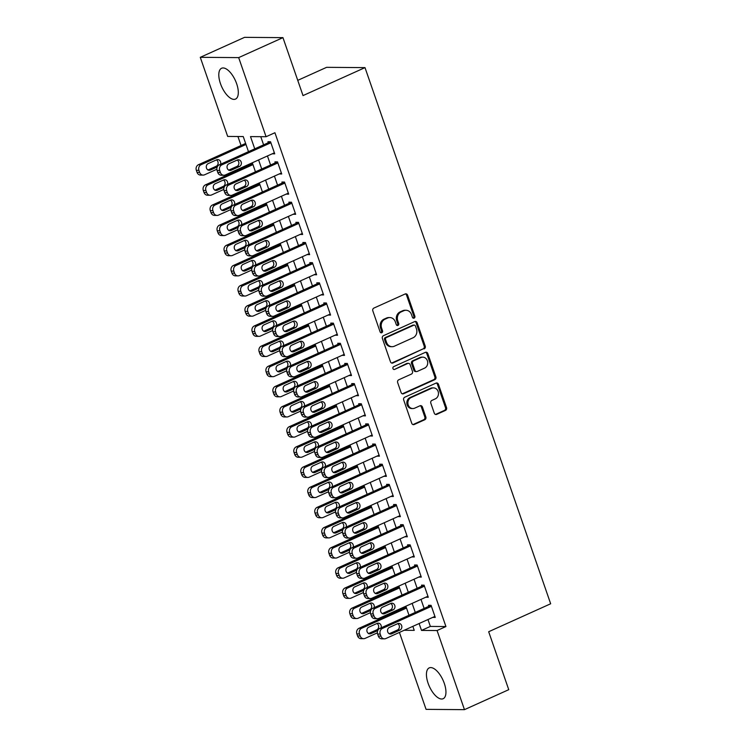 <?xml version="1.0" encoding="UTF-8"?>
<svg xmlns="http://www.w3.org/2000/svg" width="747" height="747" viewBox="0 0 747 747"><rect width="100%" height="100%" fill="white"/><g stroke="black" fill="none" stroke-linecap="round" stroke-linejoin="round"><path stroke-width="1.12" d="M414.127 318.129A1.494 1.307 90.4 0 0 414.865 316.196L407.591 295.168A2.129 1.867 90.4 0 0 405.163 293.973L373.873 308.091A2.129 1.867 90.4 0 0 372.818 310.855L380.102 331.873A1.494 1.307 90.4 0 0 382.539 330.781L381.596 328.054A6.807 5.976 90.4 0 1 384.966 319.221L387.572 318.045A6.807 5.976 90.4 0 1 389.813 317.559A6.807 5.976 90.4 0 1 395.322 321.864L396.265 324.581A1.494 1.307 90.4 0 0 398.702 323.488L397.759 320.762A6.807 5.976 90.4 0 1 401.13 311.919L403.735 310.752A6.807 5.976 90.4 0 1 405.985 310.266A6.807 5.976 90.4 0 1 411.494 314.571L412.437 317.288A1.494 1.307 90.4 0 0 414.127 318.129M413.119 318.101A1.494 1.307 90.4 0 0 413.829 316.186L406.555 295.158A2.129 1.867 90.4 0 0 405.35 293.907M380.793 332.686A1.494 1.307 90.4 0 0 381.493 330.772L380.55 328.045L381.596 328.054M396.956 325.393A1.494 1.307 90.4 0 0 397.665 323.479L396.722 320.752L397.759 320.762M428.096 683.244A16.91 7.507 65.7 0 1 429.236 667.883A16.91 7.507 65.7 0 1 444.288 683.365A16.91 7.507 65.7 0 1 443.148 698.716A16.91 7.507 65.7 0 1 428.096 683.244M220.458 83.608A16.91 7.507 65.7 0 1 221.598 68.257A16.91 7.507 65.7 0 1 236.65 83.729A16.91 7.507 65.7 0 1 235.501 99.09A16.91 7.507 65.7 0 1 220.458 83.608M434.278 413.175A2.129 1.867 90.4 0 0 436.706 414.37L445.483 410.411A2.129 1.867 90.4 0 0 446.538 407.647L438.452 384.294A2.129 1.867 90.4 0 0 436.033 383.108L404.734 397.217A2.129 1.867 90.4 0 0 403.688 399.981L411.765 423.325A2.129 1.867 90.4 0 0 414.193 424.52L424.8 419.739A2.129 1.867 90.4 0 0 425.846 416.975L422.391 406.984A2.129 1.867 90.4 0 0 419.963 405.789L414.706 408.161A5.696 4.996 90.4 0 1 412.83 408.562A5.696 4.996 90.4 0 1 407.965 403.922A5.696 4.996 90.4 0 1 411.046 397.581L431.645 388.281A5.696 4.996 90.4 0 1 433.521 387.889A5.696 4.996 90.4 0 1 438.386 392.53A5.696 4.996 90.4 0 1 435.305 398.87L431.878 400.42A2.129 1.867 90.4 0 0 430.823 403.184L434.278 413.175M248.48 151.669L243.242 136.552L227.676 136.43L200.28 57.323L244.549 37.35L282.954 37.639L303.021 95.588L365.003 67.622L550.66 603.772L488.678 631.729L508.744 689.677L464.466 709.65L426.07 709.361L399.421 632.42M282.954 37.639L238.676 57.612L266.072 136.72L250.506 136.608L254.746 148.849M427.975 619.543L430.356 626.425L445.931 626.546L274.924 132.733L266.072 136.72M445.931 626.546L437.07 630.543L464.466 709.65M424.175 348.877A2.129 1.867 90.4 0 0 425.23 346.113L417.143 322.769A2.129 1.867 90.4 0 0 414.725 321.574L383.435 335.692A2.129 1.867 90.4 0 0 382.38 338.456L390.466 361.8A2.129 1.867 90.4 0 0 392.885 362.995L423.138 348.868A2.129 1.867 90.4 0 0 424.193 346.104L416.107 322.76A2.129 1.867 90.4 0 0 414.902 321.509M427.798 353.536L435.884 376.88A2.129 1.867 90.4 0 1 434.829 379.644L403.539 393.753A2.129 1.867 90.4 0 1 401.111 392.567L397.656 382.576A2.129 1.867 90.4 0 1 398.711 379.812L411.401 374.088A2.129 1.867 90.4 0 0 412.456 371.324L410.159 364.695A2.129 1.867 90.4 0 0 407.731 363.5L394.519 369.457A1.494 1.307 90.4 0 1 393.566 366.693L425.379 352.341A2.129 1.867 90.4 0 1 427.798 353.536L426.761 353.527L434.847 376.871L435.884 376.88M272.188 153.817L274.728 153.835L270.545 141.743L267.949 141.725L268.294 142.733M279.173 173.976L281.712 173.995L277.52 161.894L274.933 161.875L275.279 162.883M286.148 194.127L288.687 194.145L284.504 182.053L281.908 182.035L282.254 183.043M293.132 214.286L295.672 214.305L291.479 202.213L288.884 202.185L289.238 203.193M300.107 234.437L302.647 234.455L298.464 222.363L295.868 222.345L296.214 223.353M307.092 254.596L309.632 254.615L305.439 242.523L302.843 242.504L303.198 243.513M314.067 274.747L316.607 274.765L312.423 262.673L309.828 262.655L310.173 263.663M321.051 294.906L323.591 294.925L319.399 282.833L316.803 282.814L317.158 283.823M328.026 315.066L330.566 315.085L326.383 302.983L323.787 302.965L324.133 303.973M335.011 335.216L337.551 335.235L333.358 323.143L330.762 323.124L331.117 324.133M341.986 355.376L344.526 355.395L340.343 343.303L337.747 343.284L338.092 344.283M348.97 375.526L351.51 375.545L347.318 363.453L344.722 363.434L345.077 364.443M355.945 395.686L358.485 395.705L354.302 383.613L351.706 383.594L352.052 384.602M362.921 415.836L365.47 415.864L361.277 403.763L358.681 403.744L359.036 404.753M369.905 435.996L372.445 436.015L368.262 423.923L365.666 423.904L366.011 424.912M376.88 456.156L379.429 456.174L375.237 444.082L372.641 444.054L372.996 445.063M383.865 476.306L386.404 476.325L382.221 464.232L379.625 464.214L379.971 465.222M390.84 496.466L393.38 496.484L389.196 484.392L386.601 484.373L386.955 485.382M397.824 516.616L400.364 516.635L396.171 504.542L393.585 504.524L393.93 505.532M404.799 536.776L407.339 536.794L403.156 524.702L400.56 524.683L400.906 525.692M411.784 556.935L414.324 556.954L410.131 544.852L407.545 544.834L407.89 545.842M418.759 577.086L421.299 577.104L417.115 565.012L414.52 564.993L414.865 566.002M425.743 597.245L428.283 597.264L424.091 585.172L421.504 585.153L421.85 586.152M260.768 136.682L263.598 144.853M267.445 155.955L270.582 165.003M274.42 176.115L277.557 185.163M281.404 196.265L284.532 205.313M288.379 216.425L291.517 225.473M295.364 236.584L298.492 245.632M302.339 256.735L305.476 265.783M309.323 276.894L312.451 285.942M316.298 297.045L319.436 306.093M323.283 317.204L326.411 326.252M330.258 337.355L333.395 346.412M337.242 357.514L340.371 366.562M344.218 377.674L347.355 386.722M351.202 397.824L354.33 406.872M358.177 417.984L361.315 427.032M365.162 438.134L368.29 447.182M372.137 458.294L375.274 467.342M379.121 478.453L382.249 487.502M386.096 498.604L389.234 507.652M393.081 518.763L396.209 527.812M400.056 538.914L403.193 547.962M407.031 559.073L410.168 568.122M414.015 579.224L417.153 588.281M420.991 599.383L424.128 608.432M432.718 617.395L435.258 617.414L431.075 605.322L428.479 605.303L428.825 606.312M237.938 136.514L241.048 145.506M247.752 164.844L248.032 165.657M254.727 184.995L255.007 185.816M261.711 205.154L261.992 205.967M268.687 225.314L268.967 226.126M275.662 245.464L275.951 246.277M282.646 265.624L282.926 266.436M289.621 285.774L289.911 286.596M296.606 305.934L296.886 306.746M303.581 326.084L303.87 326.906M310.565 346.244L310.845 347.056M317.54 366.403L317.83 367.216M324.525 386.554L324.805 387.366M331.5 406.713L331.789 407.526M338.484 426.864L338.764 427.686M345.459 447.023L345.74 447.836M352.444 467.174L352.724 467.995M359.419 487.333L359.699 488.146M366.403 507.493L366.684 508.305M373.379 527.643L373.659 528.465M380.363 547.803L380.643 548.615M387.338 567.953L387.618 568.775M394.323 588.113L394.603 588.925M401.298 608.273L401.578 609.085M365.003 67.622L326.607 67.333L297.745 80.359M200.28 57.323L238.676 57.612M404.136 630.291L414.24 630.365L412.848 626.359M409.001 615.257L405.873 606.209M402.026 595.098L398.889 586.05M395.051 574.938L391.914 565.89M388.067 554.788L384.929 545.74M381.091 534.628L377.954 525.58M374.107 514.478L370.979 505.43M367.132 494.318L363.994 485.27M360.147 474.168L357.019 465.12M353.172 454.008L350.035 444.96M346.188 433.848L343.06 424.8M339.213 413.698L336.075 404.65M332.228 393.538L329.1 384.49M325.253 373.388L322.116 364.34M318.269 353.228L315.141 344.18M311.294 333.078L308.156 324.021M304.309 312.918L301.181 303.87M297.334 292.759L294.197 283.711M290.35 272.608L287.221 263.56M283.374 252.449L280.237 243.401M276.39 232.298L273.262 223.25M269.415 212.139L266.277 203.091M262.43 191.979L259.302 182.931M255.455 171.829L252.318 162.781M419.123 623.53L421.504 630.421L437.07 630.543M258.593 159.951L261.721 168.999M265.568 180.111L268.705 189.159M272.552 200.261L275.68 209.309M279.527 220.421L282.665 229.469M286.512 240.571L289.64 249.619M293.487 260.731L296.624 269.779M300.462 280.891L303.599 289.939M307.447 301.041L310.584 310.089M314.422 321.201L317.559 330.249M321.406 341.351L324.534 350.399M328.381 361.511L331.519 370.559M335.366 381.661L338.494 390.718M342.341 401.821L345.478 410.869M349.325 421.98L352.453 431.028M356.3 442.131L359.438 451.179M363.285 462.29L366.413 471.338M370.26 482.441L373.397 491.489M377.244 502.6L380.372 511.648M384.219 522.76L387.357 531.808M391.204 542.91L394.332 551.958M398.179 563.07L401.316 572.118M405.163 583.22L408.292 592.268M412.139 603.38L415.276 612.428M430.356 626.425L421.504 630.421M405.985 310.266L404.939 310.257A6.807 5.976 90.4 0 0 402.698 310.743L403.735 310.752M396.722 320.752A6.807 5.976 90.4 0 1 400.093 311.919L402.698 310.743M389.813 317.559L388.776 317.55A6.807 5.976 90.4 0 0 386.535 318.035L387.572 318.045M380.55 328.045A6.807 5.976 90.4 0 1 383.921 319.212L386.535 318.035M391.671 363.051A2.129 1.867 90.4 0 0 391.848 362.986L423.138 348.868M415.463 326.047A1.494 1.307 90.4 0 0 413.773 325.206L386.302 337.597A1.494 1.307 90.4 0 0 385.564 339.53L386.563 342.397A6.807 5.976 90.4 0 0 392.072 346.701A6.807 5.976 90.4 0 0 394.313 346.225L413.091 337.756A6.807 5.976 90.4 0 0 416.462 328.913L415.463 326.047M414.258 325.104L413.222 325.094A1.494 1.307 90.4 0 0 412.736 325.197L413.773 325.206M392.072 346.701L391.036 346.692A6.807 5.976 90.4 0 1 385.517 342.397L384.528 339.521A1.494 1.307 90.4 0 1 385.265 337.588L412.736 325.197M402.316 393.818A2.129 1.867 90.4 0 0 402.502 393.753L433.792 379.635A2.129 1.867 90.4 0 0 434.847 376.871M408.432 363.35L407.395 363.341A2.129 1.867 90.4 0 0 406.695 363.49L394.519 369.457M424.567 368.14A5.696 4.996 90.4 0 0 427.648 361.8A5.696 4.996 90.4 0 0 422.774 357.159A5.696 4.996 90.4 0 0 420.906 357.561L413.642 360.838A2.129 1.867 90.4 0 0 412.587 363.593L414.884 370.223A2.129 1.867 90.4 0 0 417.312 371.418L424.567 368.14M422.774 357.159L421.738 357.15A5.696 4.996 90.4 0 0 419.861 357.552L420.906 357.561M416.611 371.567L415.575 371.558A2.129 1.867 90.4 0 1 413.847 370.213L411.55 363.593A2.129 1.867 90.4 0 1 412.605 360.829L419.861 357.552M426.761 353.527A2.129 1.867 90.4 0 0 425.557 352.267M433.521 387.889L432.476 387.88A5.696 4.996 90.4 0 0 430.608 388.281L431.645 388.281M412.83 408.562L411.793 408.553A5.696 4.996 90.4 0 1 406.919 403.912A5.696 4.996 90.4 0 1 410 397.572L430.608 388.281M412.97 424.585A2.129 1.867 90.4 0 0 413.156 424.511L423.754 419.73A2.129 1.867 90.4 0 0 424.81 416.966L421.355 406.975A2.129 1.867 90.4 0 0 420.15 405.724M435.482 414.426A2.129 1.867 90.4 0 0 435.669 414.361L444.446 410.402A2.129 1.867 90.4 0 0 445.501 407.638L437.415 384.294A2.129 1.867 90.4 0 0 436.211 383.034M245.623 143.443L198.487 164.704A4.333 3.81 -89.6 0 0 196.34 170.335L197.04 172.352A4.333 3.81 -89.6 0 0 200.541 175.087L203.137 175.106A4.333 3.81 90.4 0 0 204.566 174.798L216.845 169.261M203.137 175.106A4.333 3.81 90.4 0 1 199.626 172.37L198.935 170.353A4.333 3.81 90.4 0 1 201.074 164.723L245.978 144.47M237.21 160.073L228.461 164.023M207.881 170.017L216.219 166.254A3.474 3.044 90.4 0 0 216.425 159.895M220.552 164.265A3.474 3.044 90.4 0 0 216.583 159.83L208.086 163.658A3.474 3.044 90.4 0 0 210.318 170.111L217.218 167.001M274.382 152.827L225.323 174.957A4.333 3.81 90.4 0 1 223.895 175.265A4.333 3.81 90.4 0 1 220.384 172.52L219.693 170.512A4.333 3.81 90.4 0 1 221.831 164.882L270.89 142.752M270.489 141.743L219.245 164.863L221.831 164.882M231.075 170.269A3.474 3.044 -89.6 0 1 228.843 163.817L237.341 159.979A3.474 3.044 -89.6 0 1 239.572 166.432L231.075 170.269L228.787 170.251M237.182 160.054A3.474 3.044 -89.6 0 1 236.976 166.413L228.638 170.176M223.895 175.265L221.299 175.246A4.333 3.81 -89.6 0 1 217.788 172.501L217.097 170.484A4.333 3.81 -89.6 0 1 219.245 164.863M252.607 163.593L205.462 184.854A4.333 3.81 -89.6 0 0 203.315 190.485L204.015 192.502A4.333 3.81 -89.6 0 0 207.526 195.238L210.122 195.266A4.333 3.81 90.4 0 0 211.55 194.958L223.82 189.421M210.122 195.266A4.333 3.81 90.4 0 1 206.611 192.521L205.911 190.504A4.333 3.81 90.4 0 1 208.058 184.882L252.962 164.62M246.557 186.591L238.05 190.42A3.474 3.044 -89.6 0 1 235.819 183.977L244.316 180.139A3.474 3.044 -89.6 0 1 246.557 186.591L243.961 186.573A3.474 3.044 -89.6 0 0 244.157 180.214L235.436 184.182M214.865 190.177L223.204 186.414A3.474 3.044 90.4 0 0 223.4 180.055M227.527 184.425A3.474 3.044 90.4 0 0 223.558 179.98L215.061 183.818A3.474 3.044 90.4 0 0 217.293 190.27L224.193 187.152M259.582 183.753L212.447 205.014A4.333 3.81 -89.6 0 0 210.299 210.645L210.99 212.662A4.333 3.81 -89.6 0 0 214.501 215.397L217.097 215.416A4.333 3.81 90.4 0 0 218.526 215.108L230.804 209.571M217.097 215.416A4.333 3.81 90.4 0 1 213.586 212.68L212.895 210.663A4.333 3.81 90.4 0 1 215.033 205.033L259.937 184.78M251.169 200.383L242.42 204.333M221.84 210.327L230.179 206.564A3.474 3.044 90.4 0 0 230.384 200.215M234.511 204.585A3.474 3.044 90.4 0 0 230.543 200.14L222.046 203.968A3.474 3.044 90.4 0 0 224.277 210.421L231.168 207.311M266.567 203.903L219.422 225.174A4.333 3.81 -89.6 0 0 217.274 230.795L217.975 232.812A4.333 3.81 -89.6 0 0 221.485 235.557L224.081 235.576A4.333 3.81 90.4 0 0 225.51 235.268L237.779 229.731M224.081 235.576A4.333 3.81 90.4 0 1 220.57 232.831L219.87 230.823A4.333 3.81 90.4 0 1 222.018 225.192L266.922 204.939M258.154 220.542L249.395 224.492M228.825 230.487L237.163 226.724A3.474 3.044 90.4 0 0 237.359 220.365M241.486 224.735A3.474 3.044 90.4 0 0 237.518 220.29L229.021 224.128A3.474 3.044 90.4 0 0 231.253 230.58L238.153 227.471M273.542 224.063L226.406 245.324A4.333 3.81 -89.6 0 0 224.259 250.955L224.95 252.972A4.333 3.81 -89.6 0 0 228.461 255.707L231.056 255.726A4.333 3.81 90.4 0 0 232.485 255.427L244.764 249.89M231.056 255.726A4.333 3.81 90.4 0 1 227.546 252.99L226.855 250.973A4.333 3.81 90.4 0 1 228.993 245.343L273.897 225.09M265.129 240.702L256.38 244.642M235.8 250.637L244.138 246.883A3.474 3.044 90.4 0 0 244.334 240.525M248.471 244.895A3.474 3.044 90.4 0 0 244.502 240.45L235.996 244.288A3.474 3.044 90.4 0 0 238.237 250.731L245.128 247.621M281.367 172.987L232.308 195.116A4.333 3.81 90.4 0 1 230.879 195.415A4.333 3.81 90.4 0 1 227.368 192.679L226.668 190.662A4.333 3.81 90.4 0 1 228.815 185.032L277.875 162.902M277.473 161.894L226.22 185.013L228.815 185.032M243.961 186.573L235.622 190.326M230.879 195.415L228.283 195.397A4.333 3.81 -89.6 0 1 224.772 192.661L224.072 190.644A4.333 3.81 -89.6 0 1 226.22 185.013M288.342 193.137L239.283 215.267A4.333 3.81 90.4 0 1 237.854 215.575A4.333 3.81 90.4 0 1 234.343 212.839L233.652 210.822A4.333 3.81 90.4 0 1 235.791 205.192L284.85 183.062M284.448 182.053L233.204 205.173L235.791 205.192M245.035 210.579A3.474 3.044 -89.6 0 1 242.794 204.127L251.3 200.289A3.474 3.044 -89.6 0 1 253.532 206.742L245.035 210.579L242.747 210.561M251.132 200.364A3.474 3.044 -89.6 0 1 250.936 206.723L242.598 210.486M237.854 215.575L235.258 215.556A4.333 3.81 -89.6 0 1 231.747 212.811L231.056 210.803A4.333 3.81 -89.6 0 1 233.204 205.173M295.317 213.297L246.267 235.426A4.333 3.81 90.4 0 1 244.839 235.725A4.333 3.81 90.4 0 1 241.328 232.989L240.627 230.972A4.333 3.81 90.4 0 1 242.775 225.342L291.834 203.221M291.433 202.213L240.179 225.323L242.775 225.342M252.01 230.73A3.474 3.044 -89.6 0 1 249.778 224.287L258.275 220.449A3.474 3.044 -89.6 0 1 260.516 226.901L252.01 230.73L249.731 230.72M258.117 220.524A3.474 3.044 -89.6 0 1 257.92 226.883L249.582 230.646M244.839 235.725L242.243 235.707A4.333 3.81 -89.6 0 1 238.732 232.971L238.032 230.954A4.333 3.81 -89.6 0 1 240.179 225.323M302.302 233.447L253.242 255.577A4.333 3.81 90.4 0 1 251.814 255.885A4.333 3.81 90.4 0 1 248.303 253.149L247.612 251.132A4.333 3.81 90.4 0 1 249.75 245.502L298.809 223.372M298.408 222.363L247.154 245.483L249.75 245.502M258.994 250.889A3.474 3.044 -89.6 0 1 256.753 244.437L265.26 240.609A3.474 3.044 -89.6 0 1 267.491 247.052L258.994 250.889L256.707 250.871M265.092 240.683A3.474 3.044 -89.6 0 1 264.896 247.033L256.557 250.796M251.814 255.885L249.218 255.866A4.333 3.81 -89.6 0 1 245.707 253.13L245.016 251.113A4.333 3.81 -89.6 0 1 247.154 245.483M280.527 244.213L233.381 265.484A4.333 3.81 -89.6 0 0 231.234 271.114L231.934 273.131A4.333 3.81 -89.6 0 0 235.445 275.867L238.041 275.886A4.333 3.81 90.4 0 0 239.47 275.578L251.739 270.041M238.041 275.886A4.333 3.81 90.4 0 1 234.53 273.15L233.83 271.133A4.333 3.81 90.4 0 1 235.977 265.502L280.881 245.249M274.476 267.211L265.969 271.049A3.474 3.044 -89.6 0 1 263.738 264.597L272.235 260.759A3.474 3.044 -89.6 0 1 274.476 267.211L271.88 267.193A3.474 3.044 -89.6 0 0 272.076 260.834L263.355 264.802M242.784 270.797L251.123 267.034A3.474 3.044 90.4 0 0 251.319 260.675M255.446 265.045A3.474 3.044 90.4 0 0 251.478 260.6L242.98 264.438A3.474 3.044 90.4 0 0 245.212 270.89L252.112 267.781M309.277 253.607L260.227 275.736A4.333 3.81 90.4 0 1 258.798 276.045A4.333 3.81 90.4 0 1 255.287 273.299L254.587 271.282A4.333 3.81 90.4 0 1 256.735 265.661L305.794 243.531M305.392 242.523L254.139 265.643L256.735 265.661M271.88 267.193L263.542 270.956M258.798 276.045L256.202 276.017A4.333 3.81 -89.6 0 1 252.691 273.281L251.991 271.264A4.333 3.81 -89.6 0 1 254.139 265.643M287.502 264.373L240.357 285.634A4.333 3.81 -89.6 0 0 238.218 291.265L238.909 293.282A4.333 3.81 -89.6 0 0 242.42 296.017L245.016 296.036A4.333 3.81 90.4 0 0 246.445 295.737L258.723 290.2M245.016 296.036A4.333 3.81 90.4 0 1 241.505 293.3L240.814 291.283A4.333 3.81 90.4 0 1 242.952 285.653L287.856 265.4M279.089 281.012L270.339 284.962M249.759 290.957L258.098 287.193A3.474 3.044 90.4 0 0 258.294 280.835M262.43 285.205A3.474 3.044 90.4 0 0 258.462 280.76L249.956 284.598A3.474 3.044 90.4 0 0 252.197 291.05L259.088 287.931M294.486 284.532L247.341 305.794A4.333 3.81 -89.6 0 0 245.193 311.424L245.894 313.441A4.333 3.81 -89.6 0 0 249.405 316.177L252 316.196A4.333 3.81 90.4 0 0 253.429 315.888L265.699 310.35M252 316.196A4.333 3.81 90.4 0 1 248.49 313.46L247.789 311.443A4.333 3.81 90.4 0 1 249.937 305.812L294.841 285.559M286.073 301.162L277.314 305.112M256.744 311.107L265.082 307.344A3.474 3.044 90.4 0 0 265.278 300.994M269.406 305.355A3.474 3.044 90.4 0 0 265.437 300.92L256.94 304.748A3.474 3.044 90.4 0 0 259.172 311.2L266.072 308.091M301.461 304.683L254.316 325.953A4.333 3.81 -89.6 0 0 252.178 331.575L252.869 333.592A4.333 3.81 -89.6 0 0 256.38 336.337L258.976 336.355A4.333 3.81 90.4 0 0 260.404 336.047L272.683 330.51M258.976 336.355A4.333 3.81 90.4 0 1 255.465 333.61L254.764 331.593A4.333 3.81 90.4 0 1 256.912 325.972L301.816 305.71M293.048 321.322L284.299 325.272M263.719 331.266L272.057 327.503A3.474 3.044 90.4 0 0 272.253 321.145M276.39 325.515A3.474 3.044 90.4 0 0 272.422 321.07L263.915 324.908A3.474 3.044 90.4 0 0 266.156 331.36L273.047 328.241M308.436 324.842L261.301 346.104A4.333 3.81 -89.6 0 0 259.153 351.734L259.853 353.751A4.333 3.81 -89.6 0 0 263.364 356.487L265.96 356.506A4.333 3.81 90.4 0 0 267.389 356.207L279.658 350.67M265.96 356.506A4.333 3.81 90.4 0 1 262.449 353.77L261.749 351.753A4.333 3.81 90.4 0 1 263.896 346.122L308.8 325.869M302.386 347.831L293.888 351.669A3.474 3.044 -89.6 0 1 291.657 345.217L300.154 341.388A3.474 3.044 -89.6 0 1 302.386 347.831L299.799 347.813A3.474 3.044 -89.6 0 0 299.995 341.454L291.274 345.422M270.703 351.417L279.042 347.654A3.474 3.044 90.4 0 0 279.238 341.304M283.365 345.674A3.474 3.044 90.4 0 0 279.397 341.23L270.9 345.058A3.474 3.044 90.4 0 0 273.131 351.51L280.032 348.401M315.421 344.993L268.276 366.263A4.333 3.81 -89.6 0 0 266.137 371.894L266.828 373.902A4.333 3.81 -89.6 0 0 270.339 376.647L272.935 376.665A4.333 3.81 90.4 0 0 274.364 376.357L286.643 370.82M272.935 376.665A4.333 3.81 90.4 0 1 269.424 373.93L268.724 371.913A4.333 3.81 90.4 0 1 270.872 366.282L315.776 346.029M307.008 361.632L298.258 365.582M277.679 371.576L286.017 367.813A3.474 3.044 90.4 0 0 286.213 361.455M290.35 365.825A3.474 3.044 90.4 0 0 286.381 361.38L277.875 365.218A3.474 3.044 90.4 0 0 280.116 371.67L287.007 368.56M316.261 273.766L267.202 295.896A4.333 3.81 90.4 0 1 265.773 296.195A4.333 3.81 90.4 0 1 262.262 293.459L261.562 291.442A4.333 3.81 90.4 0 1 263.71 285.812L312.769 263.682M312.367 262.673L261.114 285.793L263.71 285.812M272.954 291.199A3.474 3.044 -89.6 0 1 270.713 284.747L279.219 280.919A3.474 3.044 -89.6 0 1 281.451 287.371L272.954 291.199L270.666 291.181M279.051 280.993A3.474 3.044 -89.6 0 1 278.855 287.343L270.517 291.106M265.773 296.195L263.177 296.176A4.333 3.81 -89.6 0 1 259.667 293.44L258.976 291.423A4.333 3.81 -89.6 0 1 261.114 285.793M323.236 293.916L274.186 316.046A4.333 3.81 90.4 0 1 272.758 316.354A4.333 3.81 90.4 0 1 269.247 313.609L268.547 311.602A4.333 3.81 90.4 0 1 270.694 305.971L319.753 283.841M319.342 282.833L268.098 305.953L270.694 305.971M279.929 311.359A3.474 3.044 -89.6 0 1 277.697 304.907L286.194 301.069A3.474 3.044 -89.6 0 1 288.426 307.521L279.929 311.359L277.651 311.34M286.036 301.144A3.474 3.044 -89.6 0 1 285.84 307.503L277.501 311.266M272.758 316.354L270.162 316.336A4.333 3.81 -89.6 0 1 266.651 313.591L265.951 311.583A4.333 3.81 -89.6 0 1 268.098 305.953M330.221 314.076L281.161 336.206A4.333 3.81 90.4 0 1 279.733 336.505A4.333 3.81 90.4 0 1 276.222 333.769L275.522 331.752A4.333 3.81 90.4 0 1 277.669 326.122L326.728 303.992M326.327 302.983L275.073 326.103L277.669 326.122M286.913 331.509A3.474 3.044 -89.6 0 1 284.672 325.066L293.179 321.229A3.474 3.044 -89.6 0 1 295.41 327.681L286.913 331.509L284.626 331.5M293.011 321.303A3.474 3.044 -89.6 0 1 292.815 327.662L284.476 331.416M279.733 336.505L277.137 336.486A4.333 3.81 -89.6 0 1 273.626 333.75L272.935 331.733A4.333 3.81 -89.6 0 1 275.073 326.103M337.196 334.226L288.137 356.356A4.333 3.81 90.4 0 1 286.708 356.664A4.333 3.81 90.4 0 1 283.206 353.929L282.506 351.912A4.333 3.81 90.4 0 1 284.654 346.281L333.713 324.151M333.302 323.143L282.058 346.263L284.654 346.281M299.799 347.813L291.461 351.576M286.708 356.664L284.121 356.646A4.333 3.81 -89.6 0 1 280.611 353.91L279.91 351.893A4.333 3.81 -89.6 0 1 282.058 346.263M344.18 354.386L295.121 376.516A4.333 3.81 90.4 0 1 293.692 376.815A4.333 3.81 90.4 0 1 290.181 374.079L289.481 372.062A4.333 3.81 90.4 0 1 291.629 366.441L340.688 344.311M340.287 343.303L289.033 366.413L291.629 366.441M300.864 371.829A3.474 3.044 -89.6 0 1 298.632 365.376L307.138 361.539A3.474 3.044 -89.6 0 1 309.37 367.991L300.864 371.829L298.585 371.81M306.97 361.613A3.474 3.044 -89.6 0 1 306.774 367.972L298.436 371.735M293.692 376.815L291.097 376.796A4.333 3.81 -89.6 0 1 287.586 374.06L286.885 372.043A4.333 3.81 -89.6 0 1 289.033 366.413M322.396 365.152L275.26 386.414A4.333 3.81 -89.6 0 0 273.113 392.044L273.813 394.061A4.333 3.81 -89.6 0 0 277.324 396.797L279.91 396.816A4.333 3.81 90.4 0 0 281.339 396.517L293.618 390.98M279.91 396.816A4.333 3.81 90.4 0 1 276.409 394.08L275.708 392.063A4.333 3.81 90.4 0 1 277.856 386.432L322.76 366.179M313.992 381.792L305.234 385.732M284.663 391.727L293.001 387.973A3.474 3.044 90.4 0 0 293.197 381.614M297.325 385.984A3.474 3.044 90.4 0 0 293.356 381.54L284.859 385.377A3.474 3.044 90.4 0 0 287.091 391.82L293.991 388.711M351.155 374.536L302.096 396.666A4.333 3.81 90.4 0 1 300.668 396.974A4.333 3.81 90.4 0 1 297.166 394.239L296.466 392.222A4.333 3.81 90.4 0 1 298.613 386.591L347.672 364.461M347.262 363.453L296.017 386.572L298.613 386.591M307.848 391.979A3.474 3.044 -89.6 0 1 305.616 385.527L314.113 381.698A3.474 3.044 -89.6 0 1 316.345 388.141L307.848 391.979L305.57 391.96M313.955 381.773A3.474 3.044 -89.6 0 1 313.759 388.123L305.42 391.886M300.668 396.974L298.081 396.956A4.333 3.81 -89.6 0 1 294.57 394.22L293.87 392.203A4.333 3.81 -89.6 0 1 296.017 386.572M329.38 385.312L282.235 406.573A4.333 3.81 -89.6 0 0 280.088 412.204L280.788 414.221A4.333 3.81 -89.6 0 0 284.299 416.957L286.895 416.975A4.333 3.81 90.4 0 0 288.323 416.667L300.593 411.13M286.895 416.975A4.333 3.81 90.4 0 1 283.384 414.24L282.683 412.223A4.333 3.81 90.4 0 1 284.831 406.592L329.735 386.339M320.967 401.942L312.218 405.892M291.638 411.886L299.977 408.123A3.474 3.044 90.4 0 0 300.173 401.765M304.3 406.135A3.474 3.044 90.4 0 0 300.341 401.699L291.834 405.528A3.474 3.044 90.4 0 0 294.066 411.98L300.966 408.87M358.14 394.696L309.081 416.826A4.333 3.81 90.4 0 1 307.652 417.134A4.333 3.81 90.4 0 1 304.141 414.389L303.441 412.381A4.333 3.81 90.4 0 1 305.588 406.751L354.648 384.621M354.246 383.613L302.993 406.732L305.588 406.751M314.823 412.139A3.474 3.044 -89.6 0 1 312.591 405.686L321.098 401.849A3.474 3.044 -89.6 0 1 323.33 408.301L314.823 412.139L312.545 412.12M320.93 401.923A3.474 3.044 -89.6 0 1 320.734 408.282L312.395 412.045M307.652 417.134L305.056 417.115A4.333 3.81 -89.6 0 1 301.545 414.37L300.845 412.353A4.333 3.81 -89.6 0 1 302.993 406.732M336.355 405.462L289.22 426.724A4.333 3.81 -89.6 0 0 287.072 432.354L287.772 434.371A4.333 3.81 -89.6 0 0 291.283 437.107L293.87 437.135A4.333 3.81 90.4 0 0 295.298 436.827L307.577 431.29M293.87 437.135A4.333 3.81 90.4 0 1 290.368 434.39L289.668 432.373A4.333 3.81 90.4 0 1 291.816 426.752L336.72 406.489M330.305 428.461L321.808 432.289A3.474 3.044 -89.6 0 1 319.576 425.846L328.073 422.008A3.474 3.044 -89.6 0 1 330.305 428.461L327.709 428.442A3.474 3.044 -89.6 0 0 327.914 422.083L319.193 426.051M298.623 432.046L306.952 428.283A3.474 3.044 90.4 0 0 307.157 421.924M311.284 426.294A3.474 3.044 90.4 0 0 307.316 421.85L298.819 425.687A3.474 3.044 90.4 0 0 301.05 432.139L307.951 429.021M365.115 414.856L316.056 436.986A4.333 3.81 90.4 0 1 314.627 437.284A4.333 3.81 90.4 0 1 311.125 434.549L310.425 432.532A4.333 3.81 90.4 0 1 312.573 426.901L361.623 404.771M361.221 403.763L309.977 426.882L312.573 426.901M327.709 428.442L319.371 432.196M314.627 437.284L312.041 437.266A4.333 3.81 -89.6 0 1 308.53 434.53L307.829 432.513A4.333 3.81 -89.6 0 1 309.977 426.882M343.34 425.622L296.195 446.883A4.333 3.81 -89.6 0 0 294.047 452.514L294.748 454.531A4.333 3.81 -89.6 0 0 298.258 457.267L300.854 457.285A4.333 3.81 90.4 0 0 302.283 456.977L314.552 451.44M300.854 457.285A4.333 3.81 90.4 0 1 297.343 454.55L296.643 452.533A4.333 3.81 90.4 0 1 298.791 446.902L343.695 426.649M334.927 442.252L326.178 446.202M305.598 452.196L313.936 448.433A3.474 3.044 90.4 0 0 314.132 442.084M318.259 446.454A3.474 3.044 90.4 0 0 314.3 442.009L305.794 445.838A3.474 3.044 90.4 0 0 308.025 452.29L314.926 449.18M372.099 435.006L323.04 457.136A4.333 3.81 90.4 0 1 321.612 457.444A4.333 3.81 90.4 0 1 318.101 454.708L317.4 452.691A4.333 3.81 90.4 0 1 319.548 447.061L368.607 424.931M368.206 423.923L316.952 447.042L319.548 447.061M328.783 452.449A3.474 3.044 -89.6 0 1 326.551 445.996L335.058 442.159A3.474 3.044 -89.6 0 1 337.289 448.611L328.783 452.449L326.504 452.43M334.889 442.233A3.474 3.044 -89.6 0 1 334.693 448.592L326.355 452.355M321.612 457.444L319.016 457.425A4.333 3.81 -89.6 0 1 315.505 454.68L314.804 452.673A4.333 3.81 -89.6 0 1 316.952 447.042M350.315 445.772L303.179 467.043A4.333 3.81 -89.6 0 0 301.032 472.664L301.732 474.681A4.333 3.81 -89.6 0 0 305.243 477.426L307.829 477.445A4.333 3.81 90.4 0 0 309.258 477.137L321.537 471.6M307.829 477.445A4.333 3.81 90.4 0 1 304.328 474.7L303.627 472.692A4.333 3.81 90.4 0 1 305.775 467.062L350.679 446.799M344.264 468.771L335.767 472.599A3.474 3.044 -89.6 0 1 333.535 466.156L342.033 462.318A3.474 3.044 -89.6 0 1 344.264 468.771L341.668 468.752A3.474 3.044 -89.6 0 0 341.874 462.393L333.153 466.361M312.573 472.356L320.911 468.593A3.474 3.044 90.4 0 0 321.117 462.234M325.244 466.604A3.474 3.044 90.4 0 0 321.275 462.16L312.778 465.997A3.474 3.044 90.4 0 0 315.01 472.449L321.91 469.331M379.074 455.166L330.015 477.296A4.333 3.81 90.4 0 1 328.587 477.594A4.333 3.81 90.4 0 1 325.076 474.859L324.385 472.842A4.333 3.81 90.4 0 1 326.532 467.211L375.582 445.081M375.181 444.082L323.937 467.192L326.532 467.211M341.668 468.752L333.33 472.506M328.587 477.594L325.991 477.576A4.333 3.81 -89.6 0 1 322.489 474.84L321.789 472.823A4.333 3.81 -89.6 0 1 323.937 467.192M357.299 465.932L310.154 487.193A4.333 3.81 -89.6 0 0 308.007 492.824L308.707 494.841A4.333 3.81 -89.6 0 0 312.218 497.577L314.814 497.595A4.333 3.81 90.4 0 0 316.242 497.297L328.512 491.759M314.814 497.595A4.333 3.81 90.4 0 1 311.303 494.859L310.603 492.843A4.333 3.81 90.4 0 1 312.75 487.212L357.654 466.959M348.886 482.571L340.137 486.512M319.557 492.506L327.896 488.753A3.474 3.044 90.4 0 0 328.092 482.394M332.219 486.764A3.474 3.044 90.4 0 0 328.26 482.319L319.753 486.157A3.474 3.044 90.4 0 0 321.985 492.6L328.885 489.49M386.059 475.316L337 497.446A4.333 3.81 90.4 0 1 335.571 497.754A4.333 3.81 90.4 0 1 332.06 495.018L331.36 493.001A4.333 3.81 90.4 0 1 333.507 487.371L382.567 465.241M382.165 464.232L330.912 487.352L333.507 487.371M342.742 492.759A3.474 3.044 -89.6 0 1 340.511 486.306L349.017 482.478A3.474 3.044 -89.6 0 1 351.249 488.921L342.742 492.759L340.464 492.74M348.849 482.543A3.474 3.044 -89.6 0 1 348.653 488.902L340.315 492.665M335.571 497.754L332.975 497.735A4.333 3.81 -89.6 0 1 329.464 495L328.764 492.983A4.333 3.81 -89.6 0 1 330.912 487.352M364.275 486.082L317.139 507.353A4.333 3.81 -89.6 0 0 314.991 512.984L315.692 514.991A4.333 3.81 -89.6 0 0 319.193 517.736L321.789 517.755A4.333 3.81 90.4 0 0 323.218 517.447L335.496 511.91M321.789 517.755A4.333 3.81 90.4 0 1 318.278 515.019L317.587 513.002A4.333 3.81 90.4 0 1 319.735 507.372L364.629 487.119M355.861 502.722L347.112 506.671M326.532 512.666L334.871 508.903A3.474 3.044 90.4 0 0 335.076 502.544M339.203 506.914A3.474 3.044 90.4 0 0 335.235 502.47L326.738 506.307A3.474 3.044 90.4 0 0 328.969 512.759L335.87 509.65M371.259 506.242L324.114 527.503A4.333 3.81 -89.6 0 0 321.966 533.134L322.667 535.151A4.333 3.81 -89.6 0 0 326.178 537.887L328.773 537.905A4.333 3.81 90.4 0 0 330.202 537.607L342.471 532.069M328.773 537.905A4.333 3.81 90.4 0 1 325.262 535.169L324.562 533.153A4.333 3.81 90.4 0 1 326.71 527.522L371.614 507.269M362.846 522.881L354.097 526.831M333.517 532.826L341.855 529.063A3.474 3.044 90.4 0 0 342.051 522.704M346.178 527.074A3.474 3.044 90.4 0 0 342.219 522.629L333.713 526.467A3.474 3.044 90.4 0 0 335.945 532.91L342.845 529.8M378.234 526.402L331.098 547.663A4.333 3.81 -89.6 0 0 328.951 553.294L329.651 555.31A4.333 3.81 -89.6 0 0 333.153 558.046L335.748 558.065A4.333 3.81 90.4 0 0 337.177 557.757L349.456 552.22M335.748 558.065A4.333 3.81 90.4 0 1 332.238 555.329L331.547 553.312A4.333 3.81 90.4 0 1 333.694 547.682L378.589 527.429M372.183 549.39L363.686 553.228A3.474 3.044 -89.6 0 1 361.455 546.776L369.952 542.938A3.474 3.044 -89.6 0 1 372.183 549.39L369.588 549.372A3.474 3.044 -89.6 0 0 369.793 543.013L361.072 546.981M340.492 552.976L348.83 549.213A3.474 3.044 90.4 0 0 349.036 542.854M353.163 547.224A3.474 3.044 90.4 0 0 349.194 542.789L340.697 546.617A3.474 3.044 90.4 0 0 342.929 553.069L349.829 549.96M385.219 546.552L338.074 567.823A4.333 3.81 -89.6 0 0 335.926 573.444L336.626 575.461A4.333 3.81 -89.6 0 0 340.137 578.197L342.733 578.225A4.333 3.81 90.4 0 0 344.162 577.917L356.431 572.379M342.733 578.225A4.333 3.81 90.4 0 1 339.222 575.479L338.522 573.463A4.333 3.81 90.4 0 1 340.669 567.841L385.573 547.579M376.805 563.191L368.056 567.141M347.476 573.136L355.815 569.373A3.474 3.044 90.4 0 0 356.011 563.014M360.138 567.384A3.474 3.044 90.4 0 0 356.179 562.939L347.672 566.777A3.474 3.044 90.4 0 0 349.904 573.229L356.805 570.11M392.194 566.712L345.058 587.973A4.333 3.81 -89.6 0 0 342.91 593.604L343.611 595.62A4.333 3.81 -89.6 0 0 347.112 598.356L349.708 598.375A4.333 3.81 90.4 0 0 351.137 598.076L363.415 592.539M349.708 598.375A4.333 3.81 90.4 0 1 346.197 595.639L345.506 593.622A4.333 3.81 90.4 0 1 347.644 587.992L392.548 567.739M383.781 583.342L375.031 587.291M354.452 593.286L362.79 589.523A3.474 3.044 90.4 0 0 362.995 583.174M367.122 587.544A3.474 3.044 90.4 0 0 363.154 583.099L354.657 586.927A3.474 3.044 90.4 0 0 356.889 593.379L363.789 590.27M399.178 586.862L352.033 608.133A4.333 3.81 -89.6 0 0 349.885 613.763L350.586 615.771A4.333 3.81 -89.6 0 0 354.097 618.516L356.692 618.535A4.333 3.81 90.4 0 0 358.121 618.227L370.391 612.689M356.692 618.535A4.333 3.81 90.4 0 1 353.182 615.789L352.481 613.782A4.333 3.81 90.4 0 1 354.629 608.151L399.533 587.898M390.765 603.501L382.006 607.451M361.436 613.446L369.774 609.683A3.474 3.044 90.4 0 0 369.97 603.324M374.098 607.694A3.474 3.044 90.4 0 0 370.129 603.249L361.632 607.087A3.474 3.044 90.4 0 0 363.864 613.539L370.764 610.43M406.153 607.022L359.018 628.283A4.333 3.81 -89.6 0 0 356.87 633.914L357.561 635.93A4.333 3.81 -89.6 0 0 361.072 638.666L363.668 638.685A4.333 3.81 90.4 0 0 365.096 638.386L377.375 632.849M363.668 638.685A4.333 3.81 90.4 0 1 360.157 635.949L359.466 633.932A4.333 3.81 90.4 0 1 361.604 628.302L406.508 608.049M397.74 623.661L388.991 627.601M368.411 633.596L376.749 629.842A3.474 3.044 90.4 0 0 376.946 623.484M381.082 627.853A3.474 3.044 90.4 0 0 377.114 623.409L368.616 627.247A3.474 3.044 90.4 0 0 370.848 633.689L377.739 630.58M393.034 495.476L343.975 517.606A4.333 3.81 90.4 0 1 342.546 517.914A4.333 3.81 90.4 0 1 339.035 515.169L338.344 513.152A4.333 3.81 90.4 0 1 340.492 507.53L389.542 485.401M389.14 484.392L337.896 507.512L340.492 507.53M349.727 512.918A3.474 3.044 -89.6 0 1 347.495 506.466L355.992 502.628A3.474 3.044 -89.6 0 1 358.224 509.081L349.727 512.918L347.439 512.9M355.833 502.703A3.474 3.044 -89.6 0 1 355.628 509.062L347.29 512.825M342.546 517.914L339.95 517.886A4.333 3.81 -89.6 0 1 336.449 515.15L335.748 513.133A4.333 3.81 -89.6 0 1 337.896 507.512M400.018 515.635L350.959 537.756A4.333 3.81 90.4 0 1 349.531 538.064A4.333 3.81 90.4 0 1 346.02 535.328L345.319 533.311A4.333 3.81 90.4 0 1 347.467 527.681L396.526 505.551M396.125 504.542L344.871 527.662L347.467 527.681M356.702 533.069A3.474 3.044 -89.6 0 1 354.47 526.616L362.977 522.788A3.474 3.044 -89.6 0 1 365.208 529.24L356.702 533.069L354.423 533.05M362.809 522.863A3.474 3.044 -89.6 0 1 362.612 529.212L354.274 532.975M349.531 538.064L346.935 538.045A4.333 3.81 -89.6 0 1 343.424 535.31L342.724 533.293A4.333 3.81 -89.6 0 1 344.871 527.662M406.994 535.786L357.934 557.916A4.333 3.81 90.4 0 1 356.506 558.224A4.333 3.81 90.4 0 1 352.995 555.479L352.304 553.471A4.333 3.81 90.4 0 1 354.442 547.84L403.501 525.711M403.1 524.702L351.856 547.822L354.442 547.84M369.588 549.372L361.249 553.135M356.506 558.224L353.91 558.205A4.333 3.81 -89.6 0 1 350.408 555.46L349.708 553.452A4.333 3.81 -89.6 0 1 351.856 547.822M413.978 555.945L364.919 578.075A4.333 3.81 90.4 0 1 363.49 578.374A4.333 3.81 90.4 0 1 359.979 575.638L359.279 573.621A4.333 3.81 90.4 0 1 361.427 567.991L410.486 545.861M410.084 544.852L358.831 567.972L361.427 567.991M370.661 573.379A3.474 3.044 -89.6 0 1 368.43 566.936L376.927 563.098A3.474 3.044 -89.6 0 1 379.168 569.55L370.661 573.379L368.383 573.369M376.768 563.173A3.474 3.044 -89.6 0 1 376.572 569.531L368.234 573.285M363.49 578.374L360.894 578.355A4.333 3.81 -89.6 0 1 357.383 575.62L356.683 573.603A4.333 3.81 -89.6 0 1 358.831 567.972M420.953 576.096L371.894 598.226A4.333 3.81 90.4 0 1 370.465 598.534A4.333 3.81 90.4 0 1 366.954 595.798L366.263 593.781A4.333 3.81 90.4 0 1 368.402 588.15L417.461 566.021M417.059 565.012L365.815 588.132L368.402 588.15M377.646 593.538A3.474 3.044 -89.6 0 1 375.414 587.086L383.911 583.258A3.474 3.044 -89.6 0 1 386.143 589.7L377.646 593.538L375.358 593.52M383.743 583.323A3.474 3.044 -89.6 0 1 383.547 589.682L375.209 593.445M370.465 598.534L367.869 598.515A4.333 3.81 -89.6 0 1 364.359 595.779L363.668 593.762A4.333 3.81 -89.6 0 1 365.815 588.132M427.938 596.255L378.878 618.385A4.333 3.81 90.4 0 1 377.45 618.684A4.333 3.81 90.4 0 1 373.939 615.948L373.239 613.931A4.333 3.81 90.4 0 1 375.386 608.31L424.445 586.18M424.044 585.172L372.79 608.282L375.386 608.31M384.621 613.698A3.474 3.044 -89.6 0 1 382.389 607.246L390.886 603.408A3.474 3.044 -89.6 0 1 393.127 609.86L384.621 613.698L382.343 613.679M390.728 603.483A3.474 3.044 -89.6 0 1 390.532 609.841L382.193 613.604M377.45 618.684L374.854 618.665A4.333 3.81 -89.6 0 1 371.343 615.93L370.643 613.913A4.333 3.81 -89.6 0 1 372.79 608.282M434.913 616.406L385.854 638.536A4.333 3.81 90.4 0 1 384.425 638.844A4.333 3.81 90.4 0 1 380.914 636.108L380.223 634.091A4.333 3.81 90.4 0 1 382.361 628.46L431.421 606.331M431.019 605.322L379.775 628.442L382.361 628.46M391.605 633.848A3.474 3.044 -89.6 0 1 389.364 627.396L397.871 623.568A3.474 3.044 -89.6 0 1 400.103 630.01L391.605 633.848L389.318 633.829M397.703 623.642A3.474 3.044 -89.6 0 1 397.507 629.992L389.168 633.755M384.425 638.844L381.829 638.825A4.333 3.81 -89.6 0 1 378.318 636.089L377.627 634.072A4.333 3.81 -89.6 0 1 379.775 628.442M413.829 316.186L414.865 316.196M381.493 330.772L382.539 330.781M397.665 323.479L398.702 323.488M400.093 311.919L401.13 311.919M383.921 319.212L384.966 319.221M406.555 295.158L407.591 295.168M391.848 362.986L392.885 362.995M416.107 322.76L417.143 322.769M424.193 346.104L425.23 346.113M385.265 337.588L386.302 337.597M384.528 339.521L385.564 339.53M385.517 342.397L386.563 342.397M433.792 379.635L434.829 379.644M402.502 393.753L403.539 393.753M406.695 363.49L407.731 363.5M412.605 360.829L413.642 360.838M411.55 363.593L412.587 363.593M413.847 370.213L414.884 370.223M410 397.572L411.046 397.581M421.355 406.975L422.391 406.984M424.81 416.966L425.846 416.975M423.754 419.73L424.8 419.739M413.156 424.511L414.193 424.52M437.415 384.294L438.452 384.294M445.501 407.638L446.538 407.647M444.446 410.402L445.483 410.411M435.669 414.361L436.706 414.37M201.074 164.723L198.487 164.704M198.935 170.353L196.34 170.335M199.626 172.37L197.04 172.352M208.03 170.092L210.318 170.111M216.219 166.254L217.61 166.264M217.788 172.501L220.384 172.52M217.097 170.484L219.693 170.512M239.572 166.432L236.976 166.413M208.058 184.882L205.462 184.854M205.911 190.504L203.315 190.485M206.611 192.521L204.015 192.502M215.015 190.252L217.293 190.27M223.204 186.414L224.586 186.423M215.033 205.033L212.447 205.014M212.895 210.663L210.299 210.645M213.586 212.68L210.99 212.662M221.99 210.402L224.277 210.421M230.179 206.564L231.57 206.583M222.018 225.192L219.422 225.174M219.87 230.823L217.274 230.795M220.57 232.831L217.975 232.812M228.974 230.562L231.253 230.58M237.163 226.724L238.545 226.733M228.993 245.343L226.406 245.324M226.855 250.973L224.259 250.955M227.546 252.99L224.95 252.972M235.949 250.712L238.237 250.731M244.138 246.883L245.53 246.893M224.772 192.661L227.368 192.679M224.072 190.644L226.668 190.662M238.05 190.42L235.772 190.401M231.747 212.811L234.343 212.839M231.056 210.803L233.652 210.822M253.532 206.742L250.936 206.723M238.732 232.971L241.328 232.989M238.032 230.954L240.627 230.972M260.516 226.901L257.92 226.883M245.707 253.13L248.303 253.149M245.016 251.113L247.612 251.132M267.491 247.052L264.896 247.033M235.977 265.502L233.381 265.484M233.83 271.133L231.234 271.114M234.53 273.15L231.934 273.131M242.934 270.872L245.212 270.89M251.123 267.034L252.505 267.043M252.691 273.281L255.287 273.299M251.991 271.264L254.587 271.282M265.969 271.049L263.691 271.03M242.952 285.653L240.357 285.634M240.814 291.283L238.218 291.265M241.505 293.3L238.909 293.282M249.909 291.031L252.197 291.05M258.098 287.193L259.489 287.203M249.937 305.812L247.341 305.794M247.789 311.443L245.193 311.424M248.49 313.46L245.894 313.441M256.893 311.182L259.172 311.2M265.082 307.344L266.464 307.353M256.912 325.972L254.316 325.953M254.764 331.593L252.178 331.575M255.465 333.61L252.869 333.592M263.868 331.341L266.156 331.36M272.057 327.503L273.449 327.513M263.896 346.122L261.301 346.104M261.749 351.753L259.153 351.734M262.449 353.77L259.853 353.751M270.853 351.492L273.131 351.51M279.042 347.654L280.424 347.672M270.872 366.282L268.276 366.263M268.724 371.913L266.137 371.894M269.424 373.93L266.828 373.902M277.828 371.651L280.116 371.67M286.017 367.813L287.408 367.823M259.667 293.44L262.262 293.459M258.976 291.423L261.562 291.442M281.451 287.371L278.855 287.343M266.651 313.591L269.247 313.609M265.951 311.583L268.547 311.602M288.426 307.521L285.84 307.503M273.626 333.75L276.222 333.769M272.935 331.733L275.522 331.752M295.41 327.681L292.815 327.662M280.611 353.91L283.206 353.929M279.91 351.893L282.506 351.912M293.888 351.669L291.61 351.65M287.586 374.06L290.181 374.079M286.885 372.043L289.481 372.062M309.37 367.991L306.774 367.972M277.856 386.432L275.26 386.414M275.708 392.063L273.113 392.044M276.409 394.08L273.813 394.061M284.812 391.811L287.091 391.82M293.001 387.973L294.383 387.982M294.57 394.22L297.166 394.239M293.87 392.203L296.466 392.222M316.345 388.141L313.759 388.123M284.831 406.592L282.235 406.573M282.683 412.223L280.088 412.204M283.384 414.24L280.788 414.221M291.788 411.961L294.066 411.98M299.977 408.123L301.368 408.133M301.545 414.37L304.141 414.389M300.845 412.353L303.441 412.381M323.33 408.301L320.734 408.282M291.816 426.752L289.22 426.724M289.668 432.373L287.072 432.354M290.368 434.39L287.772 434.371M298.772 432.121L301.05 432.139M306.952 428.283L308.343 428.292M308.53 434.53L311.125 434.549M307.829 432.513L310.425 432.532M321.808 432.289L319.529 432.27M298.791 446.902L296.195 446.883M296.643 452.533L294.047 452.514M297.343 454.55L294.748 454.531M305.747 452.271L308.025 452.29M313.936 448.433L315.327 448.443M315.505 454.68L318.101 454.708M314.804 452.673L317.4 452.691M337.289 448.611L334.693 448.592M305.775 467.062L303.179 467.043M303.627 472.692L301.032 472.664M304.328 474.7L301.732 474.681M312.732 472.431L315.01 472.449M320.911 468.593L322.302 468.602M322.489 474.84L325.076 474.859M321.789 472.823L324.385 472.842M335.767 472.599L333.479 472.59M312.75 487.212L310.154 487.193M310.603 492.843L308.007 492.824M311.303 494.859L308.707 494.841M319.707 492.581L321.985 492.6M327.896 488.753L329.287 488.762M329.464 495L332.06 495.018M328.764 492.983L331.36 493.001M351.249 488.921L348.653 488.902M319.735 507.372L317.139 507.353M317.587 513.002L314.991 512.984M318.278 515.019L315.692 514.991M326.682 512.741L328.969 512.759M334.871 508.903L336.262 508.912M326.71 527.522L324.114 527.503M324.562 533.153L321.966 533.134M325.262 535.169L322.667 535.151M333.666 532.9L335.945 532.91M341.855 529.063L343.237 529.072M333.694 547.682L331.098 547.663M331.547 553.312L328.951 553.294M332.238 555.329L329.651 555.31M340.641 553.051L342.929 553.069M348.83 549.213L350.222 549.222M340.669 567.841L338.074 567.823M338.522 573.463L335.926 573.444M339.222 575.479L336.626 575.461M347.626 573.21L349.904 573.229M355.815 569.373L357.197 569.382M347.644 587.992L345.058 587.973M345.506 593.622L342.91 593.604M346.197 595.639L343.611 595.62M354.601 593.361L356.889 593.379M362.79 589.523L364.181 589.542M354.629 608.151L352.033 608.133M352.481 613.782L349.885 613.763M353.182 615.789L350.586 615.771M361.585 613.52L363.864 613.539M369.774 609.683L371.156 609.692M361.604 628.302L359.018 628.283M359.466 633.932L356.87 633.914M360.157 635.949L357.561 635.93M368.56 633.68L370.848 633.689M376.749 629.842L378.141 629.852M336.449 515.15L339.035 515.169M335.748 513.133L338.344 513.152M358.224 509.081L355.628 509.062M343.424 535.31L346.02 535.328M342.724 533.293L345.319 533.311M365.208 529.24L362.612 529.212M350.408 555.46L352.995 555.479M349.708 553.452L352.304 553.471M363.686 553.228L361.399 553.21M357.383 575.62L359.979 575.638M356.683 573.603L359.279 573.621M379.168 569.55L376.572 569.531M364.359 595.779L366.954 595.798M363.668 593.762L366.263 593.781M386.143 589.7L383.547 589.682M371.343 615.93L373.939 615.948M370.643 613.913L373.239 613.931M393.127 609.86L390.532 609.841M378.318 636.089L380.914 636.108M377.627 634.072L380.223 634.091M400.103 630.01L397.507 629.992"/></g></svg>

